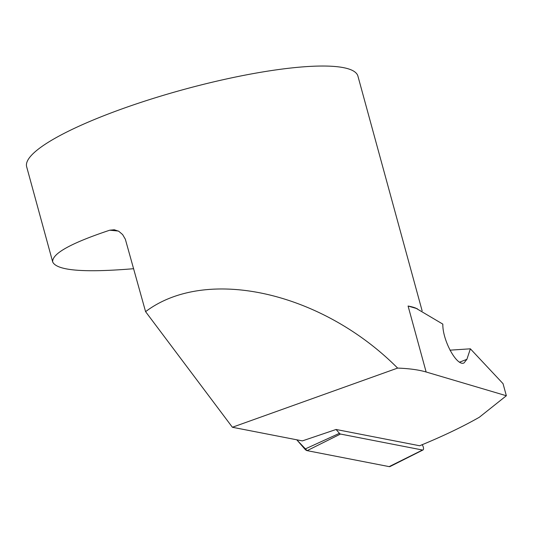 <?xml version="1.0" encoding="UTF-8"?>
<svg xmlns="http://www.w3.org/2000/svg" width="533" height="533" viewBox="0 0 533 533"><rect width="100%" height="100%" fill="white"/><g stroke="black" fill="none" stroke-linecap="round" stroke-linejoin="round"><path stroke-width="0.8" d="M232.388 427.259L397.618 368.09C409.244 368.523 418.745 369.822 426.134 371.994L506.35 395.746L479.314 417.266C462.457 426.86 442.57 436.354 419.658 445.755L336.076 429.478L302.378 440.891L232.388 427.259L145.582 311.658L125.342 239.217L122.617 234.567L118.772 231.275L114.269 229.756L109.745 230.203C70.729 243.188 51.721 253.795 52.714 262.016L26.65 166.749A171.726 33.059 -15.3 0 1 152.398 98.692A171.726 33.059 -15.3 0 1 342.839 67.524A171.726 33.059 -15.3 0 1 357.923 76.126L422.136 310.846M133.65 268.705C83.881 272.849 56.898 270.624 52.714 262.016M397.618 368.09C321.699 291.744 206.144 265.874 145.582 311.658M426.134 371.994L408.085 306.029A171.726 33.059 -15.3 0 1 415.713 308.087L442.83 324.117C442.417 340.281 456.888 366.757 464.036 362.926L466.888 359.335L470.379 348.815L503.045 383.673L506.35 395.746M408.085 306.029L417.292 308.72M470.379 348.815L449.992 350.168M336.076 429.478L339.434 433.322A3.238 1.432 68.9 0 0 340.487 434.049L422.529 450.025A3.238 1.432 68.9 0 0 422.982 449.972A3.238 1.432 68.9 0 0 423.455 447.733A3.238 1.432 68.9 0 0 422.043 444.655M422.982 449.972L390.109 466.508A6.816 3.011 -111.1 0 1 389.157 466.622L307.115 450.645A6.816 3.011 -111.1 0 1 304.889 449.112L296.754 439.798L307.115 450.645L389.157 466.622L422.529 450.025M118.353 231.042L109.745 230.203M466.888 359.335L459.606 362.154M340.487 434.049L307.115 450.645M304.889 449.112L339.434 433.322"/></g></svg>
